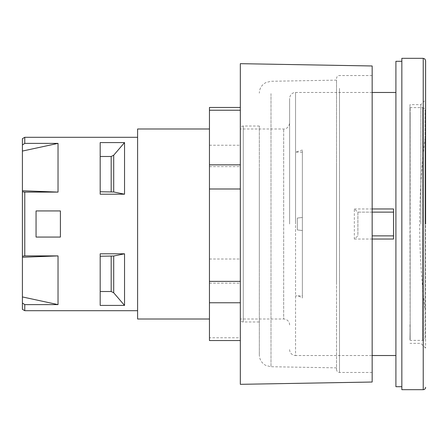 <?xml version="1.0" encoding="UTF-8"?>
<svg xmlns="http://www.w3.org/2000/svg" width="448" height="448" viewBox="0 0 448 448"><rect width="100%" height="100%" fill="white"/><g stroke="black" fill="none" stroke-linecap="round" stroke-linejoin="round"><path stroke-width="0.34" stroke-dasharray="2.24 1.68" d="M409.959 224L409.959 104.642L409.959 224M409.959 212.122L409.959 107.61L409.959 212.122M409.959 339.78L410.161 324.649A1.187 1.187 0 0 1 409.959 325.31A1.187 1.187 0 0 0 410.161 324.649L409.959 339.78M409.959 112.269L409.959 210.638L410.161 123.351A1.187 1.187 0 0 0 409.959 122.69A1.187 1.187 0 0 1 410.161 123.351L409.959 112.269M409.959 237.362L410.161 112.269L410.161 335.731L409.959 237.362M409.959 324.649L410.161 335.731L409.959 324.649M410.161 235.878L410.161 339.78L410.161 235.878M425.006 338.01L425.006 109.99L425.006 338.01A2.374 2.374 0 0 1 422.632 340.39L409.959 340.39M410.161 108.22L410.161 123.351L410.161 108.22M420.851 224L420.851 104.642L420.851 224M60.402 210.935L60.402 237.065L36.058 237.065L36.058 210.935L60.402 210.935L36.058 210.935L36.058 237.065L60.402 237.065L60.402 210.935L36.058 210.935L36.058 237.065L60.402 237.065L60.402 210.935M425.006 138.583L425.006 309.417L425.006 138.583A685.261 685.261 0 0 0 425.006 309.417M209.451 107.458L209.451 340.542M209.451 224L209.451 128.99L209.451 224M240.33 337.775L240.33 107.458L240.33 337.775L209.451 337.775M209.451 145.236L240.33 145.236M209.451 166.617L240.33 166.617M209.451 259.011L240.33 259.011M209.451 283.153L240.33 283.153M240.33 224L240.33 128.99L240.33 224M259.33 263.838L259.33 126.022L259.33 263.838M259.33 170.794L259.33 354.844L259.33 170.794M336.526 282.498L336.526 80.136L336.526 282.498M336.526 164.842L336.526 369.482L336.526 164.842M372.159 284.362L372.159 75.544L372.159 284.362M372.159 65.974L372.159 382.026M240.33 63.672L240.33 384.328M395.909 61.298L395.909 386.702M395.909 224L395.909 92.473L395.909 224M401.845 58.324L401.845 389.676M372.159 212.122L357.907 212.122L354.34 208.97L354.34 239.03L357.885 235.878L357.885 212.122L393.534 212.122M393.534 235.878L372.159 235.878M357.907 212.122L357.907 235.878M393.534 208.97L393.534 239.03M100.19 156.486L100.19 194.208L100.19 142.582L100.19 156.486L111.182 156.486L113.702 155.226L113.702 191.979L124.538 194.208L124.538 142.582L113.702 155.226M100.19 256.245L100.19 305.418L100.19 253.792L100.19 256.245L113.702 256.021L113.702 292.774L124.538 305.418L124.538 253.792L113.702 256.021M100.19 291.514L111.182 291.514L113.702 292.774M124.538 253.792L100.19 253.792L100.19 305.418L124.538 305.418M58.027 255.903L22.4 257.258L22.4 296.94L58.027 304.612L58.027 255.903L24.774 255.903L22.4 256.183L22.4 257.258M22.4 296.94L22.4 303.022L24.774 304.612L58.027 304.612M24.774 137.301L24.774 143.388L22.4 144.978L22.4 256.183M22.4 191.817L24.774 192.097L24.774 255.903M22.4 303.022L22.4 309.327M24.774 304.612L24.774 310.699M22.4 138.673L22.4 144.978M100.19 191.755L113.702 191.979M124.538 142.582L100.19 142.582L100.19 194.208L124.538 194.208M22.4 190.742L58.027 192.097L58.027 143.388L22.4 151.06M58.027 143.388L24.774 143.388M24.774 192.097L58.027 192.097M137.598 128.99L137.598 319.01M137.598 224L137.598 310.699L137.598 224M425.6 99.893L425.6 348.107L425.6 99.893L420.851 104.642L409.959 104.642M289.615 224L289.615 98.409L289.615 224M289.615 349.591A5.936 5.936 0 0 0 295.557 355.527L295.557 152.146L295.557 355.527L372.159 355.527M289.615 324.951A5.936 5.936 0 0 0 283.679 319.01L283.679 128.99L283.679 319.01L240.33 319.01C240.52 320.83 241.511 321.821 243.298 321.978L243.298 126.022L243.298 321.978L259.33 321.978M297.338 218.064L297.338 229.936L297.338 218.064L302.366 217.47L302.366 230.53L297.338 229.936L302.366 230.53L302.366 217.47L302.366 230.53L297.338 229.936L302.366 230.53L302.366 217.47L297.338 218.064L302.366 217.47L297.338 218.064L297.338 229.936L297.338 218.064M302.366 297.998L302.366 150.002L302.366 297.998A11.878 11.878 0 0 0 295.557 295.854L302.366 295.854L302.366 152.146L302.366 295.854M409.959 107.61L422.632 107.61L422.632 340.39L422.632 107.61L424.295 108.293L425.006 109.99M271.001 93.61L271.001 366.722L271.001 93.61M339.494 88.374L339.494 372.456L339.494 88.374M372.159 208.97L354.34 208.97M354.34 239.03L372.159 239.03M111.182 291.514L111.182 256.245M111.182 191.755L111.182 156.486M423.226 58.324L423.226 389.676M295.557 224L295.557 92.473L295.557 224M425.6 348.107L420.851 343.358L409.959 343.358M259.33 126.022L243.298 126.022C241.511 126.179 240.52 127.17 240.33 128.99L283.679 128.99C283.825 129.265 288.753 128.957 289.615 123.049M336.526 367.864L271.001 366.722L265.933 365.484L264.354 364.543C261.111 362.124 259.437 358.887 259.33 354.844M336.526 80.136L271.001 81.278L265.854 82.555L263.833 83.843C260.915 86.262 259.414 89.365 259.33 93.156M372.159 372.456L339.494 372.456C337.708 372.294 336.722 371.302 336.526 369.482M372.159 75.544L339.494 75.544C337.708 75.706 336.722 76.698 336.526 78.518M372.159 92.473L295.557 92.473C294.594 92.17 290.164 93.184 289.615 98.409M302.366 152.146L295.557 152.146L302.366 150.002"/><path stroke-width="0.67" d="M240.33 340.542L209.451 340.542L209.451 107.458L240.33 107.458M209.451 302.764L240.33 302.764M209.451 281.383L240.33 281.383M209.451 188.989L240.33 188.989M209.451 164.847L240.33 164.847M209.451 110.225L240.33 110.225M372.159 159.74L372.159 65.974L240.33 63.672L240.33 384.328L372.159 382.026L372.159 159.74M401.845 386.702L395.909 386.702L395.909 61.298L401.845 61.298M372.159 239.03L393.534 239.03L393.534 208.97L372.159 208.97M393.534 212.122L372.159 212.122M372.159 235.878L393.534 235.878M60.402 210.935L60.402 237.065L36.058 237.065L36.058 210.935L60.402 210.935M100.19 156.486L111.182 156.486L113.702 155.226L124.538 142.582L124.538 194.208L113.702 191.979L100.19 191.755M124.538 194.208L100.19 194.208L100.19 142.582L124.538 142.582M100.19 256.245L113.702 256.021L124.538 253.792L124.538 305.418L113.702 292.774L111.182 291.514L100.19 291.514M124.538 305.418L100.19 305.418L100.19 253.792L124.538 253.792M58.027 192.097L22.4 190.742L22.4 151.06L58.027 143.388L58.027 192.097L24.774 192.097L22.4 191.817L22.4 190.742M58.027 304.612L22.4 296.94L22.4 257.258L58.027 255.903L58.027 304.612L24.774 304.612L22.4 303.022L22.4 296.94M22.4 151.06L22.4 144.978L24.774 143.388L58.027 143.388M22.4 257.258L22.4 256.183L24.774 255.903L58.027 255.903M137.598 310.699L24.774 310.699L22.4 309.327L22.4 303.022M24.774 310.699L24.774 304.612M24.774 143.388L24.774 137.301L22.4 138.673L22.4 144.978M22.4 256.183L22.4 191.817M24.774 255.903L24.774 192.097M209.451 319.01L137.598 319.01L137.598 128.99L209.451 128.99M425.6 224L425.6 60.698L425.6 224M425.6 60.698L424.889 59.007L423.226 58.324L423.226 389.676A2.374 2.374 0 0 0 425.6 387.302M423.226 389.676L401.845 389.676L401.845 58.324L423.226 58.324M111.182 156.486L111.182 191.755M113.702 191.979L113.702 155.226M111.182 256.245L111.182 291.514M113.702 292.774L113.702 256.021M137.598 137.301L24.774 137.301M395.909 92.473L372.159 92.473M395.909 355.527L372.159 355.527"/></g></svg>
